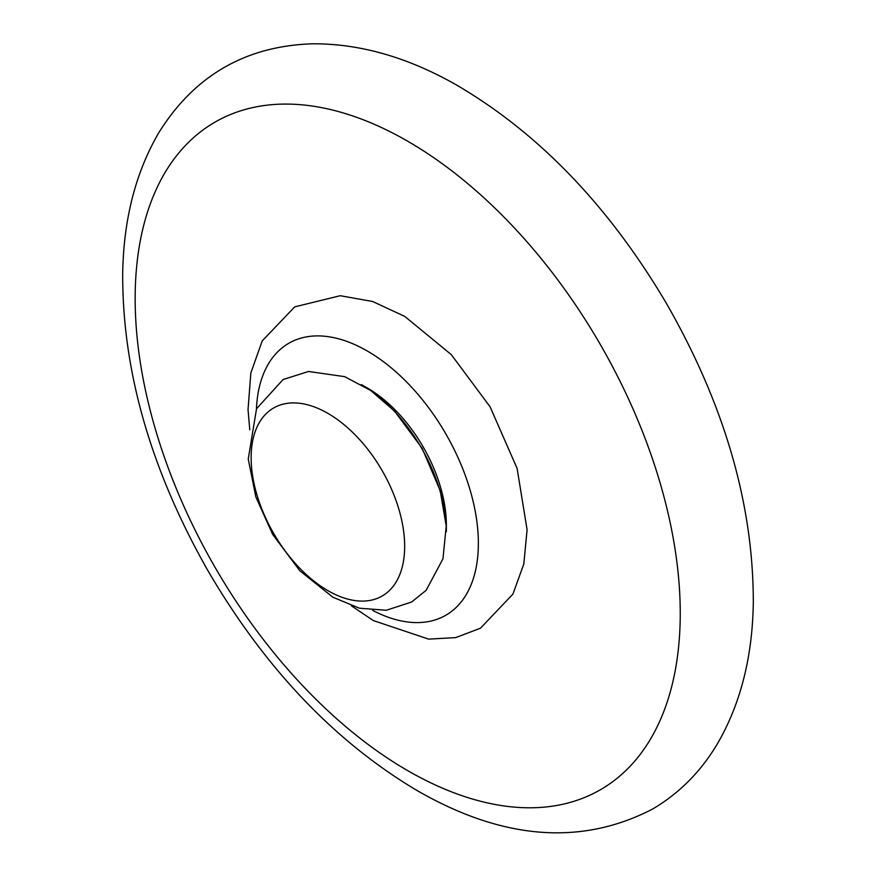 <?xml version="1.0" encoding="UTF-8"?>
<svg xmlns="http://www.w3.org/2000/svg" width="876" height="876" viewBox="0 0 876 876"><rect width="100%" height="100%" fill="white"/><g stroke="black" fill="none" stroke-linecap="round" stroke-linejoin="round"><path stroke-width="1.31" d="M327.898 590.643A108.558 62.678 -120 0 0 394.375 496.068A108.558 62.678 -120 0 0 261.42 419.308A108.558 62.678 -120 0 0 327.898 590.643A108.558 62.678 -120 0 0 394.375 496.068A108.558 62.678 -120 0 0 261.42 419.308A108.558 62.678 -120 0 0 327.898 590.643M372.727 610.43A157.023 90.666 -120 0 0 478.351 541.259A157.023 90.666 -120 0 0 369.135 352.086A157.023 90.666 -120 0 0 256.427 408.972A157.023 90.666 -120 0 1 369.135 352.086A157.023 90.666 -120 0 1 478.351 541.259A157.023 90.666 -120 0 1 372.727 610.43M407.701 770.639A385.429 222.526 -120 0 0 643.729 434.846A385.429 222.526 -120 0 0 171.674 162.312A385.429 222.526 -120 0 0 407.701 770.639A385.429 222.526 -120 0 0 643.729 434.846A385.429 222.526 -120 0 0 171.674 162.312A385.429 222.526 -120 0 0 407.701 770.639M446.355 524.866A111.756 64.517 -120 0 0 367.329 388.002L361.416 384.586A120.111 69.346 -120 0 1 446.355 531.699L446.355 524.866M332.869 597.213L299.8 570.747L272.611 534.305L255.858 496.944L248.247 459.046L256.526 408.764L283.068 379.538L308.527 371.479L344.695 376.658L370.625 390.444L394.572 411.14L422.101 448.26L440.223 490.724L446.223 526.126L442.949 558.866L426.119 590.347L411.621 602.02L386.294 610.265L359.39 608.196L332.869 597.213M249.769 429.766L248.039 409.661L250.843 372.946L262.242 340.852L294.741 306.863L340.238 295.716L372.596 301.475L404.745 316.389L451.326 354.649L490.1 406.847L517.092 468.364L527.089 529.717L523.815 564.002L512.92 594.103L480.464 628.212L455.695 637.618L428.627 639.119L373.242 620.526L351.396 605.798M416.571 790.24C334.413 741.26 264.837 668.027 207.831 570.528C150.672 469.711 122.29 370.636 122.695 273.301C123.604 219.318 135.616 172.495 158.72 132.845C194.308 75.599 245.63 45.924 312.688 43.8C360.058 43.581 408.074 57.356 456.735 85.125C538.937 133.305 608.765 205.959 666.242 303.096C724.342 404.34 753.36 504.05 753.305 602.228C752.583 656.551 740.647 703.68 717.521 743.593C700.986 771.504 679.294 793.349 652.445 809.139C580.919 846.106 502.298 839.81 416.571 790.24"/></g></svg>
